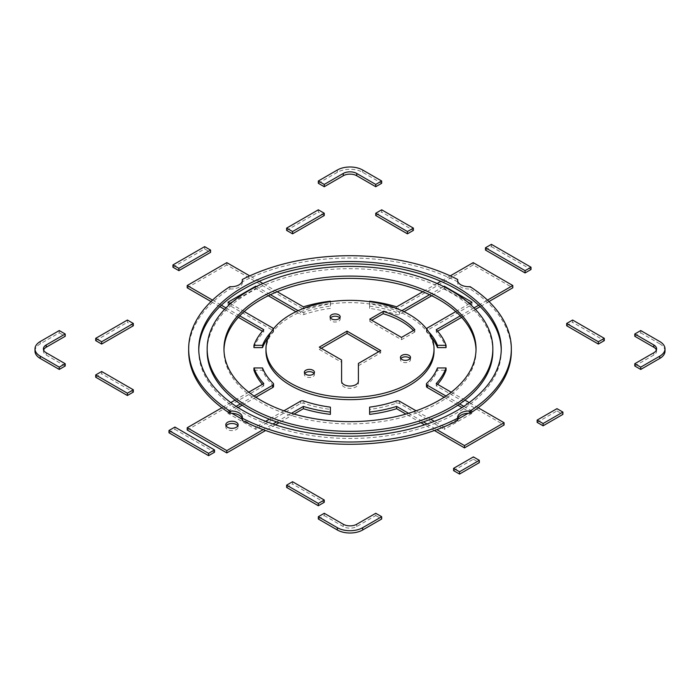 <?xml version="1.0" encoding="UTF-8"?>
<svg xmlns="http://www.w3.org/2000/svg" width="700" height="700" viewBox="0 0 700 700"><rect width="100%" height="100%" fill="white"/><g stroke="black" fill="none" stroke-linecap="round" stroke-linejoin="round"><path stroke-width="0.53" stroke-dasharray="3.5 2.62" d="M172.944 267.216L204.627 248.92L210.569 252.35M204.627 248.92L204.627 246.636M453.582 470.627L473.384 459.2L473.384 456.907M473.384 459.2L479.325 462.63M476.026 350A126.035 72.765 180 0 1 476.035 351.146A126.035 72.765 180 0 1 398.23 418.373A126.035 72.765 180 0 1 260.881 402.596A126.035 72.765 180 0 1 223.965 351.146A126.035 72.765 180 0 1 223.974 350M492.844 351.146A142.844 82.469 0 0 0 350 268.678A142.844 82.469 0 0 0 207.156 351.146M501.235 350A151.244 87.325 180 0 1 501.244 351.146A151.244 87.325 180 0 1 407.881 431.821A151.244 87.325 180 0 1 243.057 412.886A151.244 87.325 180 0 1 198.756 351.146A151.244 87.325 180 0 1 198.765 350M457.704 280.989L457.704 281.794A11.2 6.466 0 0 0 457.625 282.537A11.2 6.466 0 0 0 470.111 288.96L470.111 286.676M511.332 351.146A161.332 93.144 0 0 0 470.111 288.96M457.704 419.011A11.2 6.466 0 0 0 457.625 419.746A11.2 6.466 0 0 0 457.704 420.49M242.296 420.49A11.2 6.466 0 0 0 242.375 419.746A11.2 6.466 0 0 0 242.296 419.011M229.889 286.676L229.889 288.96A161.332 93.144 0 0 0 188.668 351.146M229.889 288.96A11.2 6.466 0 0 0 242.375 282.537A11.2 6.466 0 0 0 242.296 281.794L242.296 280.989M457.704 281.794A161.332 93.144 0 0 0 242.296 281.794M318.316 518.997L324.257 515.567L324.257 513.284M324.257 515.567L343.262 526.549A9.52 5.495 0 0 0 356.738 526.549L375.743 515.567L375.743 513.284M375.743 515.567L381.684 518.997M318.316 183.286L337.321 172.314A17.929 10.351 0 0 1 362.679 172.314L381.684 183.286M35 351.146A17.929 10.351 0 0 1 40.25 343.822L59.264 332.85L59.264 330.558M59.264 332.85L65.205 336.28M43.61 350A9.52 5.495 0 0 0 43.4 351.146A9.52 5.495 0 0 0 46.191 355.031L65.205 366.004M537.154 422.38L556.964 410.944L556.964 408.66M556.964 410.944L562.905 414.374M413.455 330.514A72.826 42.044 180 0 1 414.838 332.001L414.838 329.717M414.838 332.001L401.494 339.71L369.801 321.414L371.787 320.267M369.801 321.414L369.801 319.13M401.494 339.71L401.494 337.426M314.029 373.441A5.04 2.914 180 0 1 314.44 374.588A5.04 2.914 180 0 1 311.325 377.274A5.04 2.914 180 0 1 305.83 376.644A5.04 2.914 180 0 1 304.351 374.588A5.04 2.914 180 0 1 304.762 373.441M410.104 358.584A5.04 2.914 180 0 1 410.506 359.721A5.04 2.914 180 0 1 407.391 362.416A5.04 2.914 180 0 1 401.896 361.786A5.04 2.914 180 0 1 400.426 359.721A5.04 2.914 180 0 1 400.829 358.584M339.771 317.975A5.04 2.914 180 0 1 340.183 319.121A5.04 2.914 180 0 1 337.067 321.808A5.04 2.914 180 0 1 331.572 321.178A5.04 2.914 180 0 1 330.094 319.121A5.04 2.914 180 0 1 330.505 317.975M378.717 351.715L380.695 352.861L358.4 365.733L358.4 383.486A8.4 4.848 180 0 1 350 388.334A8.4 4.848 180 0 1 341.6 383.486L341.6 362.303L319.305 349.431L319.305 347.139M341.6 362.303L341.6 360.01M341.6 383.486L341.6 381.194M358.4 383.486L358.4 381.194M358.4 365.733L358.4 363.44M380.695 352.861L380.695 350.569M319.305 349.431L321.283 348.285M434.026 351.146A84.026 48.51 0 0 0 350 302.627A84.026 48.51 0 0 0 265.974 351.146M634.795 366.004L653.809 355.031A9.52 5.495 0 0 0 656.6 351.146A9.52 5.495 0 0 0 656.39 350M634.795 336.28L640.736 332.85L640.736 330.558M640.736 332.85L659.75 343.822L659.75 341.539M665 351.146A17.929 10.351 0 0 0 659.75 343.822M168.98 432.784L174.921 429.354L174.921 427.07M174.921 429.354L214.532 452.226M485.468 250.066L491.409 246.636L491.409 244.344M491.409 246.636L531.02 269.5M101.649 371.499L101.649 373.783L133.332 392.079M95.707 377.213L101.649 373.783M226.126 425.924A6.16 3.561 0 0 0 225.803 427.07A6.16 3.561 0 0 0 231.963 430.623A6.16 3.561 0 0 0 238.123 427.07A6.16 3.561 0 0 0 237.799 425.924M255.727 427.07L255.727 429.354L300.457 403.533A2.8 1.619 180 0 1 303.879 403.287A89.626 51.748 0 0 0 330.391 409.412L330.391 414.374M330.391 407.129L330.391 409.412M283.885 410.812L269.342 419.204M265.65 421.339L256.069 426.869M253.531 425.801L242.296 419.317M231.875 413.297L227.999 411.058L227.999 413.35L255.727 429.354M227.999 411.058L236.162 406.35M240.293 403.961L254.03 396.034M255.876 397.25L242.121 405.195M238.026 407.558L227.999 413.35M262.544 367.955L262.544 370.239A89.626 51.748 0 0 0 273.149 385.551A2.8 1.619 180 0 1 273.551 386.382M253.951 370.239L262.544 370.239M263.769 383.547L263.769 385.84A98.026 56.595 180 0 1 262.412 384.335M248.771 392.21L235.069 400.12M230.781 402.596L221.865 407.741M187.206 430.036L263.769 385.84M263.156 429.642L272.939 423.99M276.588 421.89L291.463 413.297M294.088 414.067L279.081 422.73M275.441 424.83L265.589 430.517M572.609 320.04L572.609 322.332L604.293 340.62M566.668 325.762L572.609 322.332M404.04 311.71L399.543 314.309A2.8 1.619 180 0 1 396.121 314.554A89.626 51.748 0 0 0 369.609 308.429L369.609 303.467A98.026 56.595 180 0 1 396.62 309.129L473.191 264.933L512.794 287.796M369.609 301.683L369.609 308.429M369.609 306.136A89.626 51.748 180 0 1 396.121 312.261L396.121 314.554M401.852 310.686L399.543 312.016A2.8 1.619 180 0 1 396.121 312.261M429.546 294.7L443.625 286.571M444.273 286.895L444.273 288.488L431.707 295.741M472.001 302.207L472.001 304.491L470.015 303.345M467.241 301.744L444.273 288.488M469.481 303.66L455.77 311.57M431.804 337.776A89.626 51.748 0 0 0 426.851 332.29A2.8 1.619 180 0 1 426.449 331.459A2.8 1.619 180 0 1 427.271 330.312L472.001 304.491M428.724 331.896A89.626 51.748 180 0 0 426.851 330.006A2.8 1.619 180 0 1 426.449 329.175A2.8 1.619 180 0 1 426.519 328.816M436.231 329.717L436.231 332.001A98.026 56.595 180 0 1 446.049 347.602M460.233 315.858L473.996 307.912M478.651 305.226L487.489 300.125M488.976 301.551L480.139 306.652M475.414 309.382L461.615 317.345M437.588 331.214L436.231 332.001M473.191 262.64L473.191 264.933M450.258 275.879L440.834 281.321M437.089 283.483L422.791 291.743M396.62 306.845L396.62 309.129M369.609 301.175L369.609 303.467M318.316 209.816L318.316 212.1L324.257 215.53M286.624 230.396L318.316 212.1M127.391 320.04L127.391 322.332L133.332 325.762M95.707 340.62L127.391 322.332M292.565 481.722L292.565 484.006L324.257 502.302M286.624 487.436L292.565 484.006M445.97 396.034L459.707 403.961M463.838 406.35L472.001 411.058L472.001 413.35L461.974 407.558M457.879 405.195L444.124 397.25M472.001 411.058L468.125 413.297M457.704 419.317L446.469 425.801M444.273 427.07L444.273 429.354L472.001 413.35M443.931 426.869L434.35 421.339M430.658 419.204L416.115 410.812M369.609 407.129L369.609 409.412A89.626 51.748 0 0 0 396.121 403.287A2.8 1.619 180 0 1 399.543 403.533L444.273 429.354M369.609 414.374L369.609 409.412M408.537 413.297L423.412 421.89M427.061 423.99L436.844 429.642M434.411 430.517L424.559 424.83M420.919 422.73L405.912 414.067M478.135 407.741L469.219 402.596M464.931 400.12L451.229 392.21M436.231 383.547L436.231 385.84L504.079 425.005M437.588 384.335A98.026 56.595 180 0 1 436.231 385.84M437.456 367.955L437.456 370.239L446.049 370.239M426.449 386.382A2.8 1.619 180 0 1 426.851 385.551A89.626 51.748 0 0 0 437.456 370.239M227.999 302.207L227.999 304.491L272.729 330.312A2.8 1.619 180 0 1 273.551 331.459A2.8 1.619 180 0 1 273.149 332.29A89.626 51.748 0 0 0 268.196 337.776M271.276 331.896A89.626 51.748 180 0 1 273.149 330.006L273.149 332.29M273.481 328.816A2.8 1.619 180 0 1 273.551 329.175A2.8 1.619 180 0 1 273.149 330.006M244.23 311.57L230.519 303.66M255.727 286.895L255.727 288.488L232.759 301.744M229.985 303.345L227.999 304.491M256.375 286.571L270.454 294.7M298.148 310.686L300.457 312.016L300.457 314.309L295.96 311.71M268.293 295.741L255.727 288.488M330.391 301.175L330.391 306.136A89.626 51.748 180 0 0 303.879 312.261A2.8 1.619 180 0 1 300.457 312.016M330.391 308.429A89.626 51.748 0 0 0 303.879 314.554A2.8 1.619 180 0 1 300.457 314.309M330.391 306.136L330.391 301.683M303.38 306.845L303.38 309.129A98.026 56.595 180 0 1 330.391 303.467M277.209 291.743L262.911 283.483M259.166 281.321L249.743 275.879M226.809 262.64L226.809 264.933L303.38 309.129M187.206 287.796L226.809 264.933M212.511 300.125L221.349 305.226M226.004 307.912L239.767 315.858M263.769 329.717L263.769 332.001L262.412 331.214M238.385 317.345L224.586 309.382M219.861 306.652L211.024 301.551M253.951 347.602A98.026 56.595 180 0 1 263.769 332.001M381.684 209.816L381.684 212.1L413.376 230.396M375.743 215.53L381.684 212.1M343.262 526.549L343.262 524.256M356.738 526.549L356.738 524.256M362.679 172.314L362.679 170.021M337.321 172.314L337.321 170.021M40.25 343.822L40.25 341.539M46.191 355.031L46.191 352.748M653.809 355.031L653.809 352.748M303.879 401.004L303.879 403.287M300.457 401.24L300.457 403.533M273.149 383.259L273.149 385.551M399.543 312.016L399.543 314.309M427.271 328.029L427.271 330.312M426.851 330.006L426.851 332.29M399.543 401.24L399.543 403.533M396.121 401.004L396.121 403.287M426.851 383.259L426.851 385.551M272.729 328.029L272.729 330.312M303.879 312.261L303.879 314.554M476.035 351.146L476.035 348.854M223.965 351.146L223.965 348.854M501.244 351.146L501.244 348.854M198.756 351.146L198.756 348.854M457.625 282.537L457.625 280.254M457.625 419.746L457.625 417.463M242.375 419.746L242.375 417.463M242.375 282.537L242.375 280.254M43.4 351.146L43.4 348.854M314.44 374.588L314.44 372.295M304.351 374.588L304.351 372.295M410.506 359.721L410.506 357.438M400.426 359.721L400.426 357.438M340.183 319.121L340.183 316.838M330.094 319.121L330.094 316.838M656.6 351.146L656.6 348.854M225.803 424.777L225.803 427.07M238.123 424.777L238.123 427.07M426.449 329.175L426.449 331.459M273.551 329.175L273.551 331.459"/><path stroke-width="1.05" d="M210.569 250.066L204.627 246.636L172.944 264.933L178.885 268.363L210.569 250.066L210.569 252.35L178.885 270.646L178.885 268.363M178.885 270.646L172.944 267.216L172.944 264.933M479.325 460.338L479.325 462.63L459.524 474.066L453.582 470.627L453.582 468.344L459.524 471.774L479.325 460.338L473.384 456.907L453.582 468.344M459.524 474.066L459.524 471.774M223.974 350A126.035 72.765 180 0 1 350 278.373A126.035 72.765 180 0 1 476.026 350M260.881 400.312A126.035 72.765 180 0 1 223.965 348.854A126.035 72.765 180 0 1 350 276.089A126.035 72.765 180 0 1 476.035 348.854A126.035 72.765 180 0 1 398.23 416.089A126.035 72.765 180 0 1 260.881 400.312M248.999 407.172A142.844 82.469 0 0 0 404.661 425.049A142.844 82.469 0 0 0 492.844 348.854A142.844 82.469 0 0 0 350 266.385A142.844 82.469 0 0 0 207.156 348.854A142.844 82.469 0 0 0 248.999 407.172M207.156 348.854L207.156 351.146A142.844 82.469 0 0 0 248.999 409.456A142.844 82.469 0 0 0 404.661 427.332A142.844 82.469 0 0 0 492.844 351.146L492.844 348.854M198.765 350A151.244 87.325 180 0 1 350 263.821A151.244 87.325 180 0 1 501.235 350M243.057 410.602A151.244 87.325 180 0 1 198.756 348.854A151.244 87.325 180 0 1 350 261.537A151.244 87.325 180 0 1 501.244 348.854A151.244 87.325 180 0 1 407.881 429.529A151.244 87.325 180 0 1 243.057 410.602M470.111 286.676A11.2 6.466 180 0 1 457.625 280.254A11.2 6.466 180 0 1 457.704 279.51A161.332 93.144 0 0 0 242.296 279.51A11.2 6.466 180 0 1 242.375 280.254A11.2 6.466 180 0 1 229.889 286.676A161.332 93.144 0 0 0 188.668 348.854A161.332 93.144 0 0 0 229.889 411.04A11.2 6.466 180 0 1 242.375 417.463A11.2 6.466 180 0 1 242.296 418.206A161.332 93.144 0 0 0 457.704 418.206A11.2 6.466 180 0 1 457.625 417.463A11.2 6.466 180 0 1 470.111 411.04A161.332 93.144 0 0 0 511.332 348.854A161.332 93.144 0 0 0 470.111 286.676M457.704 280.989L457.704 279.51M470.111 411.04L470.111 413.324A161.332 93.144 0 0 0 511.332 351.146L511.332 348.854M242.296 418.206L242.296 420.49A161.332 93.144 0 0 0 457.704 420.49L457.704 418.206M470.111 413.324A11.2 6.466 0 0 0 457.704 419.011M242.296 419.011A11.2 6.466 0 0 0 229.889 413.324L229.889 411.04M188.668 348.854L188.668 351.146A161.332 93.144 0 0 0 229.889 413.324M242.296 280.989L242.296 279.51M381.684 516.714L381.684 518.997L362.679 529.979A17.929 10.351 0 0 1 337.321 529.979L318.316 518.997L318.316 516.714L337.321 527.686A17.929 10.351 0 0 0 362.679 527.686L381.684 516.714L375.743 513.284L356.738 524.256A9.52 5.495 180 0 1 343.262 524.256L324.257 513.284L318.316 516.714M381.684 181.002L362.679 170.021A17.929 10.351 0 0 0 337.321 170.021L318.316 181.002L324.257 184.433L343.262 173.451A9.52 5.495 180 0 1 356.738 173.451L375.743 184.433L381.684 181.002L381.684 183.286L375.743 186.716L375.743 184.433M375.743 186.716L356.738 175.744A9.52 5.495 0 0 0 343.262 175.744L324.257 186.716L324.257 184.433M324.257 186.716L318.316 183.286L318.316 181.002M59.264 330.558L40.25 341.539A17.929 10.351 0 0 0 35 348.854A17.929 10.351 0 0 0 40.25 356.178L59.264 367.15L65.205 363.72L46.191 352.748A9.52 5.495 180 0 1 43.4 348.854A9.52 5.495 180 0 1 46.191 344.969L65.205 333.996L59.264 330.558M43.61 350A9.52 5.495 0 0 1 46.191 347.252L65.205 336.28L65.205 333.996M59.264 367.15L59.264 369.442L65.205 366.004L65.205 363.72M59.264 369.442L40.25 358.461L40.25 356.178M35 348.854L35 351.146A17.929 10.351 0 0 0 40.25 358.461M562.905 412.09L562.905 414.374L543.095 425.81L543.095 423.526L562.905 412.09L556.964 408.66L537.154 420.096L543.095 423.526M543.095 425.81L537.154 422.38L537.154 420.096M371.787 320.267L383.154 313.705L383.154 311.421A72.826 42.044 180 0 1 414.838 329.717L401.494 337.426L369.801 319.13L383.154 311.421M383.154 313.705A72.826 42.044 180 0 1 413.455 330.514M304.762 373.441A5.04 2.914 180 0 1 309.4 371.674A5.04 2.914 180 0 1 314.029 373.441M305.83 374.36A5.04 2.914 180 0 1 304.351 372.295A5.04 2.914 180 0 1 309.4 369.39A5.04 2.914 180 0 1 314.44 372.295A5.04 2.914 180 0 1 311.325 374.99A5.04 2.914 180 0 1 305.83 374.36M400.829 358.584A5.04 2.914 180 0 1 405.466 356.816A5.04 2.914 180 0 1 410.104 358.584M401.896 359.494A5.04 2.914 180 0 1 400.426 357.438A5.04 2.914 180 0 1 405.466 354.524A5.04 2.914 180 0 1 410.506 357.438A5.04 2.914 180 0 1 407.391 360.124A5.04 2.914 180 0 1 401.896 359.494M330.505 317.975A5.04 2.914 180 0 1 335.134 316.207A5.04 2.914 180 0 1 339.771 317.975M331.572 318.894A5.04 2.914 180 0 1 330.094 316.838A5.04 2.914 180 0 1 335.134 313.924A5.04 2.914 180 0 1 340.183 316.838A5.04 2.914 180 0 1 337.067 319.524A5.04 2.914 180 0 1 331.572 318.894M341.6 360.01L319.305 347.139L347.025 331.135L380.695 350.569L358.4 363.44L358.4 381.194A8.4 4.848 180 0 1 350 386.05A8.4 4.848 180 0 1 341.6 381.194L341.6 360.01M321.283 348.285L347.025 333.419L378.717 351.715M347.025 333.419L347.025 331.135M290.588 383.162A84.026 48.51 0 0 0 382.156 393.671A84.026 48.51 0 0 0 434.026 348.854A84.026 48.51 0 0 0 350 300.344A84.026 48.51 0 0 0 265.974 348.854A84.026 48.51 0 0 0 290.588 383.162M265.974 348.854L265.974 351.146A84.026 48.51 0 0 0 290.588 385.446A84.026 48.51 0 0 0 382.156 395.964A84.026 48.51 0 0 0 434.026 351.146L434.026 348.854M665 348.854L665 351.146A17.929 10.351 0 0 1 659.75 358.461L640.736 369.442L640.736 367.15L659.75 356.178A17.929 10.351 0 0 0 665 348.854A17.929 10.351 0 0 0 659.75 341.539L640.736 330.558L634.795 333.996L653.809 344.969A9.52 5.495 180 0 1 656.6 348.854A9.52 5.495 180 0 1 653.809 352.748L634.795 363.72L640.736 367.15M640.736 369.442L634.795 366.004L634.795 363.72M656.39 350A9.52 5.495 0 0 0 653.809 347.252L634.795 336.28L634.795 333.996M214.532 449.934L214.532 452.226L208.591 455.656L208.591 453.364L214.532 449.934L174.921 427.07L168.98 430.5L208.591 453.364M208.591 455.656L168.98 432.784L168.98 430.5M531.02 267.216L531.02 269.5L525.079 272.93L485.468 250.066L485.468 247.774L525.079 270.646L531.02 267.216L491.409 244.344L485.468 247.774M525.079 272.93L525.079 270.646M133.332 389.795L101.649 371.499L95.707 374.929L95.707 377.213L127.391 395.509L127.391 393.225L133.332 389.795L133.332 392.079L127.391 395.509M95.707 374.929L127.391 393.225M236.32 422.266A6.16 3.561 0 0 0 229.6 421.496A6.16 3.561 0 0 0 225.803 424.777A6.16 3.561 0 0 0 231.963 428.339A6.16 3.561 0 0 0 238.123 424.777A6.16 3.561 0 0 0 236.32 422.266M237.799 425.924A6.16 3.561 0 0 0 236.32 424.55A6.16 3.561 0 0 0 226.126 425.924M291.463 413.297L303.38 406.42A98.026 56.595 180 0 0 330.391 412.081L330.391 407.129A89.626 51.748 180 0 1 303.879 401.004A2.8 1.619 180 0 0 300.457 401.24L283.885 410.812M269.342 419.204L265.65 421.339M256.069 426.869L253.531 425.801M242.296 419.317L231.875 413.297M236.162 406.35L240.293 403.961M254.03 396.034L272.729 385.236L272.729 387.52L255.876 397.25M242.121 405.195L238.026 407.558M248.771 392.21L263.769 383.547A98.026 56.595 180 0 1 253.951 367.955L262.544 367.955A89.626 51.748 180 0 0 273.149 383.259A2.8 1.619 180 0 1 273.551 384.09A2.8 1.619 180 0 1 272.729 385.236M273.551 384.09L273.551 386.382A2.8 1.619 180 0 1 272.729 387.52M253.951 367.955L253.951 370.239A98.026 56.595 180 0 0 262.412 384.335M235.069 400.12L230.781 402.596M221.865 407.741L187.206 427.752L187.206 430.036L226.809 452.909L226.809 450.625L263.156 429.642M187.206 427.752L226.809 450.625M272.939 423.99L276.588 421.89M303.38 406.42L303.38 408.704L294.088 414.067M279.081 422.73L275.441 424.83M265.589 430.517L226.809 452.909M330.391 412.081L330.391 414.374A98.026 56.595 180 0 1 303.38 408.704M598.351 341.766L604.293 338.336L604.293 340.62L598.351 344.05L566.668 325.762L566.668 323.47L598.351 341.766L598.351 344.05M604.293 338.336L572.609 320.04L566.668 323.47M401.852 310.686L429.546 294.7M443.625 286.571L444.273 286.195L444.273 286.895M431.707 295.741L404.04 311.71M444.273 286.195L472.001 302.207L469.481 303.66M470.015 303.345L467.241 301.744M455.77 311.57L427.271 328.029A2.8 1.619 180 0 0 426.519 328.816M428.724 331.896A89.626 51.748 180 0 1 437.456 345.31L437.456 347.602A89.626 51.748 0 0 0 431.804 337.776M437.456 345.31L446.049 345.31L446.049 347.602L437.456 347.602M460.233 315.858L436.231 329.717A98.026 56.595 180 0 1 446.049 345.31M473.996 307.912L478.651 305.226M487.489 300.125L512.794 285.512L512.794 287.796L488.976 301.551M480.139 306.652L475.414 309.382M461.615 317.345L437.588 331.214M512.794 285.512L473.191 262.64L450.258 275.879M440.834 281.321L437.089 283.483M422.791 291.743L396.62 306.845A98.026 56.595 180 0 0 369.609 301.175L369.609 301.683M324.257 213.246L318.316 209.816L286.624 228.112L286.624 230.396L292.565 233.826L292.565 231.543L324.257 213.246L324.257 215.53L292.565 233.826M286.624 228.112L292.565 231.543M95.707 338.336L101.649 341.766L101.649 344.05L95.707 340.62L95.707 338.336L127.391 320.04L133.332 323.47L133.332 325.762L101.649 344.05M101.649 341.766L133.332 323.47M318.316 503.449L324.257 500.019L324.257 502.302L318.316 505.733L286.624 487.436L286.624 485.153L318.316 503.449L318.316 505.733M324.257 500.019L292.565 481.722L286.624 485.153M451.229 392.21L436.231 383.547A98.026 56.595 180 0 0 446.049 367.955L437.456 367.955A89.626 51.748 180 0 1 426.851 383.259A2.8 1.619 180 0 0 426.449 384.09A2.8 1.619 180 0 0 427.271 385.236L445.97 396.034M459.707 403.961L463.838 406.35M461.974 407.558L457.879 405.195M444.124 397.25L427.271 387.52A2.8 1.619 180 0 1 426.449 386.382L426.449 384.09M468.125 413.297L457.704 419.317M446.469 425.801L443.931 426.869M434.35 421.339L430.658 419.204M416.115 410.812L399.543 401.24A2.8 1.619 180 0 0 396.121 401.004A89.626 51.748 180 0 1 369.609 407.129L369.609 414.374A98.026 56.595 180 0 0 396.62 408.704L396.62 406.42A98.026 56.595 180 0 1 369.609 412.081M396.62 406.42L408.537 413.297M423.412 421.89L427.061 423.99M436.844 429.642L464.476 445.594L464.476 447.877L434.411 430.517M424.559 424.83L420.919 422.73M405.912 414.067L396.62 408.704M464.476 445.594L504.079 422.721L504.079 425.005L464.476 447.877M504.079 422.721L478.135 407.741M469.219 402.596L464.931 400.12M446.049 367.955L446.049 370.239A98.026 56.595 180 0 1 437.588 384.335M268.196 337.776A89.626 51.748 0 0 0 262.544 347.602L253.951 347.602L253.951 345.31A98.026 56.595 180 0 1 263.769 329.717L239.767 315.858M253.951 345.31L262.544 345.31L262.544 347.602M262.544 345.31A89.626 51.748 180 0 1 271.276 331.896M244.23 311.57L272.729 328.029A2.8 1.619 180 0 1 273.481 328.816M230.519 303.66L227.999 302.207L255.727 286.195L255.727 286.895M232.759 301.744L229.985 303.345M255.727 286.195L256.375 286.571M270.454 294.7L298.148 310.686M295.96 311.71L268.293 295.741M330.391 301.683L330.391 301.175A98.026 56.595 180 0 0 303.38 306.845L277.209 291.743M262.911 283.483L259.166 281.321M249.743 275.879L226.809 262.64L187.206 285.512L187.206 287.796L211.024 301.551M187.206 285.512L212.511 300.125M221.349 305.226L226.004 307.912M262.412 331.214L238.385 317.345M224.586 309.382L219.861 306.652M413.376 228.112L381.684 209.816L375.743 213.246L375.743 215.53L407.435 233.826L407.435 231.543L413.376 228.112L413.376 230.396L407.435 233.826M375.743 213.246L407.435 231.543M337.321 529.979L337.321 527.686M362.679 529.979L362.679 527.686M356.738 175.744L356.738 173.451M343.262 175.744L343.262 173.451M46.191 347.252L46.191 344.969M659.75 358.461L659.75 356.178M653.809 347.252L653.809 344.969M427.271 385.236L427.271 387.52"/></g></svg>
